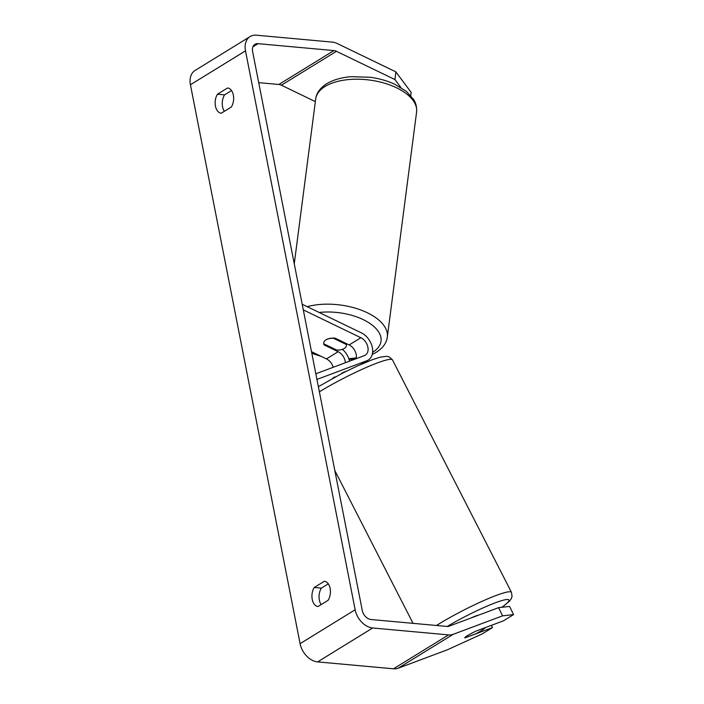 <?xml version="1.0" encoding="UTF-8"?>
<svg xmlns="http://www.w3.org/2000/svg" width="704" height="704" viewBox="0 0 704 704"><rect width="100%" height="100%" fill="white"/><g stroke="black" fill="none" stroke-linecap="round" stroke-linejoin="round"><path stroke-width="1.06" d="M400.84 87.463L394.97 79.596L336.45 51.304A9.143 6.468 58.4 0 0 333.925 50.574L258.051 43.666A9.143 6.468 58.4 0 0 254.918 44.352A9.143 6.468 58.4 0 0 252.604 51.489L362.261 610.403A9.143 6.468 58.4 0 0 371.026 619.52L446.899 626.428A9.143 6.468 58.4 0 0 449.231 626.138L498.573 607.666L509.573 606.426L513.568 614.601L502.568 615.842L498.573 607.666M231.528 90.57L224.576 94.855A11.431 7.146 -84.8 0 0 222.561 106.77A11.431 7.146 -84.8 0 0 224.382 111.302M321.165 604.586A11.431 7.146 95.2 0 1 319.343 600.054A11.431 7.146 95.2 0 1 321.35 588.13L328.302 583.854M317.979 606.54A11.431 7.146 95.2 0 1 312.233 599.403A11.431 7.146 95.2 0 1 314.248 587.488L324.377 581.249A11.431 7.146 95.2 0 1 330.123 588.386A11.431 7.146 95.2 0 1 328.108 600.301L317.979 606.54M215.45 106.119A11.431 7.146 -84.8 0 0 221.206 113.256L231.334 107.017A11.431 7.146 -84.8 0 0 233.35 95.102A11.431 7.146 -84.8 0 0 227.594 87.965L217.466 94.204A11.431 7.146 -84.8 0 0 215.45 106.119M394.97 79.596L395.842 71.852L337.322 43.569A18.286 12.936 58.4 0 0 332.262 42.108L256.388 35.2A18.286 12.936 58.4 0 0 250.122 36.564A18.286 12.936 58.4 0 0 245.494 50.846L355.15 609.761A18.286 12.936 58.4 0 0 372.689 627.986L448.562 634.894A18.286 12.936 58.4 0 0 453.226 634.313L502.568 615.842M250.122 36.564L195.061 70.47A18.286 12.936 58.4 0 0 190.432 84.753L300.089 643.667A18.286 12.936 58.4 0 0 317.627 661.892L393.501 668.8A18.286 12.936 58.4 0 0 398.165 668.219L447.506 649.748L482.354 633.829L492.457 627.607L464.948 637.903A11.431 1.109 -26 0 1 464.86 637.886M315.348 101.622L281.389 85.21A9.143 6.468 58.4 0 0 278.863 84.48L258.711 82.65M513.568 614.601L503.466 620.822L475.957 631.118A11.431 1.109 -26 0 0 465.467 636.962A11.431 1.329 -27.1 0 0 464.807 637.903L475.719 633.82A11.431 1.329 -27.1 0 0 482.627 629.842A11.431 1.329 -27.1 0 0 485.162 627.678M491.357 625.354L492.457 627.607M395.842 71.852L411.11 92.338L410.74 95.559M224.576 94.855L217.466 94.204M321.35 588.13L314.248 587.488M471.187 617.918A11.431 1.329 -27.1 0 1 478.306 615.252M345.374 362.736A10.287 7.278 58.4 0 0 338.149 351.71L324.148 344.942A11.431 6.002 6.4 0 1 323.734 342.901A11.431 6.002 6.4 0 1 326.031 339.794A11.431 6.002 6.4 0 1 335.157 338.158L349.158 344.925A10.287 7.278 -121.6 0 1 356.127 358.714M302.192 304.26L361.407 332.886A16.007 11.317 -121.6 0 1 372.099 346.535A16.007 11.317 -121.6 0 1 368.271 360.052A16.007 11.317 -121.6 0 1 366.872 360.738L316.941 379.43M332.684 378.356A11.431 1.109 -26 0 1 334.893 376.842M341.906 373.067A11.431 1.109 -26 0 1 343.367 372.363L346.183 371.307M349.536 361.178A16.007 11.317 58.4 0 0 342.417 349.325M303.301 309.892L360.862 337.718A10.287 7.278 -121.6 0 1 367.734 346.491A10.287 7.278 -121.6 0 1 365.279 355.186A10.287 7.278 -121.6 0 1 364.373 355.626L315.832 373.798M311.494 351.683L326.445 358.908A10.287 7.278 -121.6 0 1 333.212 367.286M324.148 344.942L324.254 344.036M346.474 343.622L346.359 344.52A11.431 5.782 7.4 0 1 346.43 345.646A11.431 5.782 7.4 0 1 344.15 348.559A11.431 5.782 7.4 0 1 336.767 350.09L323.822 343.834A11.431 5.782 7.4 0 1 323.743 342.795M326.031 339.794A11.431 5.782 7.4 0 1 333.414 338.263L333.441 338.078M346.359 344.52L333.414 338.263M245.494 50.846L190.432 84.753M355.15 609.761L300.089 643.667M453.226 634.313L398.165 668.219M258.051 43.666L252.894 46.842M333.925 50.574L278.863 84.48M336.45 51.304L281.389 85.21M372.689 627.986L317.627 661.892M448.562 634.894L393.501 668.8M447.242 626.446A45.153 5.245 -27.1 0 1 497.86 601.876A45.153 5.245 -27.1 0 1 501.829 607.297M319.378 391.838A50.873 5.905 -27.1 0 1 365.922 367.611A50.873 5.905 -27.1 0 1 392.471 359.894L511.474 592.337A50.873 5.905 152.9 0 0 483.789 600.556A50.873 5.905 152.9 0 0 436.471 625.478M366.872 360.738L361.038 364.329M360.862 337.718L349.158 344.925M338.149 351.71L326.445 358.908M416.583 112.094A50.873 25.714 -172.6 0 0 383.777 82.984A50.873 25.714 -172.6 0 0 325.811 86.038A50.873 25.714 -172.6 0 0 315.691 98.965C316.43 92.858 320.355 87.63 327.474 83.283C333.969 79.605 341.915 77.405 351.322 76.683L369.952 77.246C378.902 78.434 387.103 80.74 394.548 84.137L406.34 91.326L413.706 99.59C414.374 100.725 417.138 104.808 416.583 112.094L387.314 337.049C386.584 343.147 382.659 348.374 375.54 352.73L372.214 354.438M307.19 306.68A50.873 25.714 7.4 0 1 361.31 310.182A50.873 25.714 7.4 0 1 387.314 337.049M372.592 352.343A45.153 22.827 -172.6 0 0 371.492 324.562A45.153 22.827 -172.6 0 0 319.202 312.479M311.599 352.194A45.153 22.827 -172.6 0 0 316.457 354.086M348.806 358.635A45.153 22.827 -172.6 0 0 356.303 357.852M334.814 470.518L413.046 623.339M318.366 386.69L342.091 373.375L357.412 365.948L372.416 359.682L380.503 357.086L386.83 356.303L389.418 356.981L392.471 359.894M502.031 607.27L509.362 601.26L511.095 599.007L512.054 596.508L511.474 592.337M362.032 363.889L368.271 360.052M294.254 263.78L315.691 98.965M346.43 345.646L346.676 343.728M311.819 353.32L321.429 356.488M349.087 359.48L355.529 358.934"/></g></svg>
